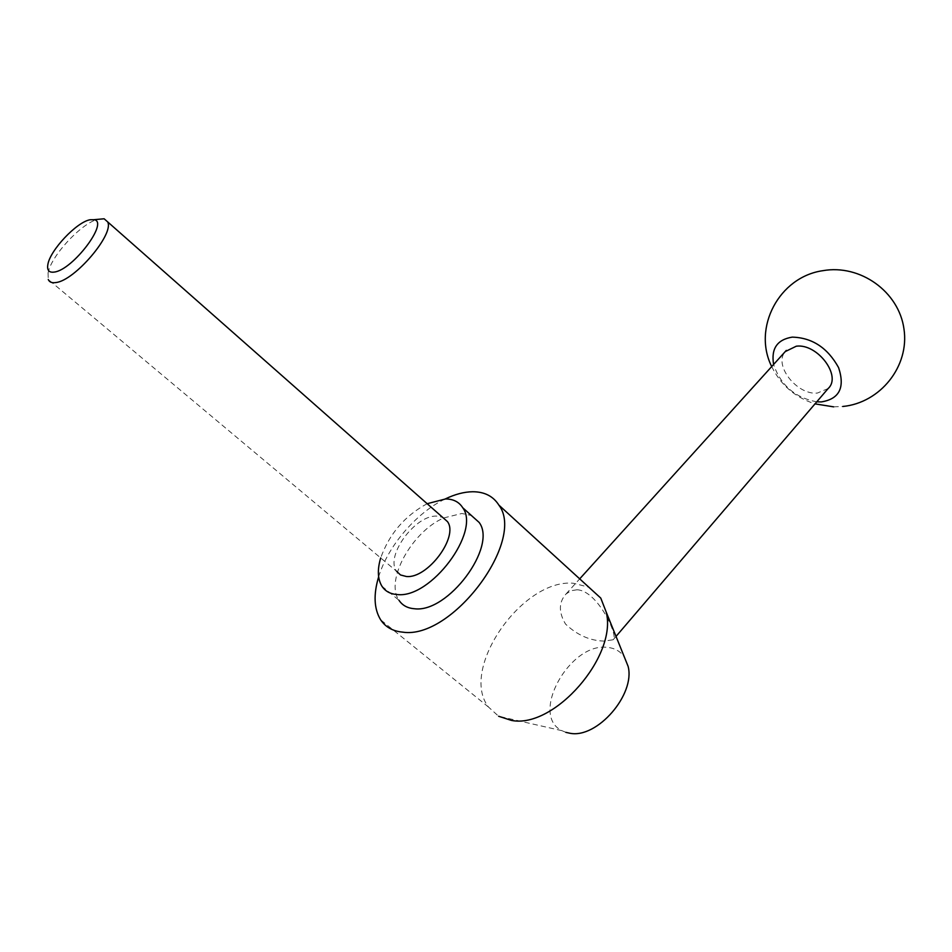 <?xml version="1.0" encoding="UTF-8"?>
<svg xmlns="http://www.w3.org/2000/svg" width="952" height="952" viewBox="0 0 952 952"><rect width="100%" height="100%" fill="white"/><g stroke="black" fill="none" stroke-linecap="round" stroke-linejoin="round"><path stroke-width="0.71" stroke-dasharray="4.76 3.57" d="M565.881 732.362L561.882 730.66C529.3 714.773 570.022 642.088 607.352 647.408C614.706 648.062 620.371 651.251 624.333 656.987M561.882 730.66L498.622 716.261L488.483 707.038C458.935 669.018 522.922 578.078 573.568 583.29L588.776 587.158M576.995 589.788L571.081 590.704L566.023 593.988C558.669 602.223 558.515 612.243 565.536 624.072C577.126 635.055 589.954 640.732 604.02 641.089L613.147 639.768C619.062 637.352 598.011 590.514 576.995 589.788M443.799 517.924L461.839 513.485L471.359 515.472M47.862 264.513L48.254 279.471L396.448 571.152C385.096 555.742 415.56 514.627 436.861 516.127L442.561 517.281M828.109 388.559L817.328 393.081C796.764 395.211 773.202 364.806 785.257 351.585M816.756 401.827C794.991 397.65 780.616 385.191 773.607 364.461M48.052 273.2C50.634 256.528 80.48 224.029 97.318 219.388M381.907 586.182L398.959 600.248C384.81 580.637 411.918 531.763 443.465 518.078M427.162 503.703C404.85 515.746 389.356 533.822 380.681 557.943M378.646 576.817C387.916 545.889 416.619 512.497 445.25 498.955M613.147 639.768L616.027 636.412M771.703 366.568C780.735 385.036 795.17 397.472 815.007 403.874M833.631 406.849L842.794 406.48M566.023 593.988L579.697 578.864M488.483 707.038L380.657 619.823"/><path stroke-width="1.43" d="M624.333 656.987L628.118 666.376C635.531 694.317 597.32 738.633 570.129 733.29L565.881 732.362M588.776 587.158L600.76 598.082L606.15 611.922C617.836 655.714 554.397 728.994 511.486 720.426L498.622 716.261M445.25 498.955C455.008 494.255 464.159 491.851 472.68 491.744C484.508 491.756 493.231 496.206 498.872 505.107C526.051 540.45 452.022 639.946 402.684 632.14C392.855 631.224 385.512 627.118 380.657 619.823C373.993 608.911 373.315 594.583 378.646 576.817M380.681 557.943C377.23 569.653 377.635 579.066 381.907 586.182C385.227 591.263 390.32 594.048 397.186 594.524C430.649 598.915 480.855 531.644 462.743 507.749C459.066 501.93 453.342 499.003 445.56 498.955L427.162 503.703M471.359 515.472L479.153 522.446C497.539 546.519 447.928 613.409 414.358 608.733C407.468 608.197 402.339 605.365 398.959 600.248M97.318 219.388L104.137 218.781L107.635 221.864C114.514 233.775 74.91 280.566 55.989 282.53C51.967 283.196 49.385 282.185 48.254 279.471M442.561 517.281L447.488 521.636C458.912 536.785 427.496 578.959 406.314 576.484L400.506 574.96L396.448 571.152M90.012 219.769L94.069 219.686C109.182 221.661 72.995 269.797 54.383 272.058C49.04 272.843 46.862 270.332 47.862 264.513C50.039 250.281 76.707 222.018 90.012 219.769M785.257 351.585L796.312 346.195C817.518 343.327 842.056 376.159 828.109 388.559L616.027 636.412M773.607 364.461C770.965 348.694 777.177 339.578 792.254 337.127C812.211 337.674 827.669 347.849 838.605 367.65C845.162 387.583 839.39 399.007 821.29 401.922L816.756 401.827M600.76 598.082L498.872 505.107M479.153 522.446L462.743 507.749M447.488 521.636L107.635 221.864M94.069 219.686L104.137 218.781M842.794 406.48C880.362 402.863 909.648 366.234 903.972 328.975C898.902 291.633 860.203 264.025 822.897 270.677C779.093 276.853 752.27 327.916 771.703 366.568M815.007 403.874L833.631 406.849M579.697 578.864L786.316 350.407M628.118 666.376L606.15 611.922"/></g></svg>
